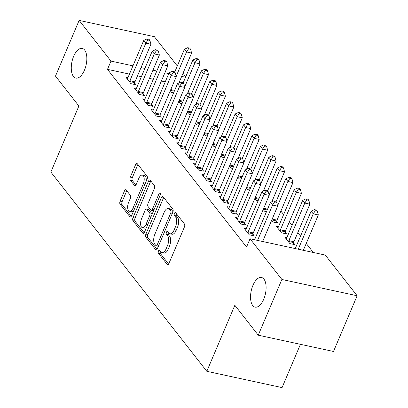 <?xml version="1.0" encoding="UTF-8"?>
<svg xmlns="http://www.w3.org/2000/svg" width="408" height="408" viewBox="0 0 408 408"><rect width="100%" height="100%" fill="white"/><g stroke="black" fill="none" stroke-linecap="round" stroke-linejoin="round"><path stroke-width="0.61" d="M158.447 251.037A1.627 0.78 -77.8 0 0 158.426 253.2L167.234 264.455A2.326 1.112 -77.8 0 0 167.601 264.705A2.326 1.112 -77.8 0 0 168.922 263.491L184.401 227.037A2.326 1.112 -77.8 0 0 184.431 223.951L175.619 212.69A1.627 0.78 -77.8 0 0 175.364 212.517A1.627 0.78 -77.8 0 0 174.435 213.369A1.627 0.78 -77.8 0 0 174.415 215.526L175.557 216.985A7.446 3.565 -77.8 0 1 175.46 226.858L174.17 229.893A7.446 3.565 -77.8 0 1 169.942 233.779A7.446 3.565 -77.8 0 1 168.764 232.983L167.622 231.53A1.627 0.78 -77.8 0 0 167.367 231.356A1.627 0.78 -77.8 0 0 166.444 232.203A1.627 0.78 -77.8 0 0 166.418 234.365L167.561 235.819A7.446 3.565 -77.8 0 1 167.464 245.692L166.173 248.732A7.446 3.565 -77.8 0 1 161.945 252.613A7.446 3.565 -77.8 0 1 160.767 251.823L159.63 250.364A1.627 0.78 -77.8 0 0 159.37 250.191A1.627 0.78 -77.8 0 0 158.447 251.037M160.487 251.461A1.627 0.78 -77.8 0 0 160.482 251.481A1.627 0.78 -77.8 0 0 160.456 253.638L168.616 264.068M176.48 213.792A1.627 0.78 -77.8 0 0 176.47 213.807A1.627 0.78 -77.8 0 0 176.45 215.97L177.587 217.423L175.557 216.985M168.484 232.626A1.627 0.78 -77.8 0 0 168.473 232.642A1.627 0.78 -77.8 0 0 168.453 234.804L169.595 236.263L167.561 235.819M84.461 70.171A15.167 7.262 -77.8 0 0 82.263 48.435A15.167 7.262 -77.8 0 0 73.649 56.35A15.167 7.262 -77.8 0 0 75.847 78.086A15.167 7.262 -77.8 0 0 84.461 70.171M263.731 299.232A15.167 7.262 -77.8 0 0 261.533 277.496A15.167 7.262 -77.8 0 0 252.919 285.416A15.167 7.262 -77.8 0 0 255.117 307.147A15.167 7.262 -77.8 0 0 263.731 299.232M126.154 189.944A2.326 1.112 -77.8 0 0 125.786 189.695A2.326 1.112 -77.8 0 0 124.466 190.908L120.125 201.134A2.326 1.112 -77.8 0 0 120.095 204.219L129.877 216.725A2.326 1.112 -77.8 0 0 130.244 216.974A2.326 1.112 -77.8 0 0 131.565 215.756L147.043 179.301A2.326 1.112 -77.8 0 0 147.074 176.215L137.287 163.715A2.326 1.112 -77.8 0 0 136.92 163.465A2.326 1.112 -77.8 0 0 135.599 164.679L130.356 177.036A2.326 1.112 -77.8 0 0 130.325 180.117L134.512 185.472A2.326 1.112 -77.8 0 0 134.88 185.716A2.326 1.112 -77.8 0 0 136.201 184.503L138.802 178.378A6.222 2.978 -77.8 0 1 142.336 175.129A6.222 2.978 -77.8 0 1 143.239 184.044L133.049 208.044A6.222 2.978 -77.8 0 1 129.514 211.293A6.222 2.978 -77.8 0 1 128.612 202.378L130.31 198.38A2.326 1.112 -77.8 0 0 130.341 195.294L126.154 189.944M129.448 74.103L107.483 69.35L246.539 247.029L250.043 238.777L325.288 255.066L357.138 295.759L281.892 279.47L250.043 238.777M107.483 69.35L110.986 61.098L79.137 20.4L154.382 36.689L177.307 65.979M357.138 295.759L333.489 351.472L258.244 335.182L234.845 305.281L206.815 371.311L50.862 172.043L78.887 106.014L55.488 76.112L79.137 20.4M258.244 335.182L281.892 279.47M145.911 234.09A2.326 1.112 -77.8 0 0 145.88 237.175L155.667 249.676A2.326 1.112 -77.8 0 0 156.035 249.925A2.326 1.112 -77.8 0 0 157.355 248.712L172.829 212.252A2.326 1.112 -77.8 0 0 172.859 209.166L163.078 196.666A2.326 1.112 -77.8 0 0 162.71 196.416A2.326 1.112 -77.8 0 0 161.389 197.63L145.911 234.09L147.946 234.529A2.326 1.112 -77.8 0 0 147.915 237.614L157.049 249.283M142.774 233.197L132.988 220.697A2.326 1.112 -77.8 0 1 133.018 217.612L148.492 181.157A2.326 1.112 -77.8 0 1 149.812 179.943A2.326 1.112 -77.8 0 1 150.18 180.188L154.372 185.538A2.326 1.112 -77.8 0 1 154.341 188.624L148.063 203.408A2.326 1.112 -77.8 0 0 148.033 206.494L150.812 210.044A2.326 1.112 -77.8 0 0 151.179 210.293A2.326 1.112 -77.8 0 0 152.5 209.08L159.033 193.688A1.627 0.78 -77.8 0 1 159.956 192.836A1.627 0.78 -77.8 0 1 160.196 195.172L144.463 232.234A2.326 1.112 -77.8 0 1 143.142 233.447A2.326 1.112 -77.8 0 1 142.774 233.197L143.575 233.376M206.815 371.311L282.061 387.6L300.436 344.316M136.394 88.429L134.309 87.975L139.378 94.452L144.463 95.554L143.091 93.809M178.719 101.561L180.05 103.26L182.039 103.688M153.291 110.017L151.205 109.568L156.274 116.045L161.359 117.142L159.987 115.398M195.616 123.15L196.947 124.848L198.936 125.282M170.187 131.611L168.101 131.157L173.171 137.634L178.255 138.735L176.883 136.986M212.512 144.738L213.843 146.436L215.832 146.87M187.083 153.199L184.997 152.745L190.067 159.222L195.151 160.324L193.78 158.574M229.408 166.331L230.739 168.025L232.728 168.458M203.98 174.787L201.894 174.333L206.963 180.81L212.048 181.912L210.676 180.163M246.304 187.92L247.636 189.618L249.625 190.046M220.876 196.376L218.79 195.922L223.859 202.399L228.944 203.5L227.572 201.756M263.201 209.508L264.532 211.206L266.521 211.635M237.772 217.964L235.686 217.515L240.756 223.992L245.84 225.089L244.474 223.344M278.45 226.772L276.359 226.318L281.428 232.795L286.513 233.896L285.146 232.147M252.792 239.369L254.669 239.552M293.464 248.176L295.346 248.36M165.245 81.855L161.379 81.019M153.311 79.269L149.445 78.433M141.382 76.689L137.511 75.852M313.293 252.465L306.235 243.449M300.523 236.15L297.789 232.657M292.077 225.359L289.338 221.86M283.626 214.562L280.893 211.069M273.11 201.124L272.442 200.272M264.659 190.327L263.996 189.475M256.214 179.535L255.546 178.684M247.763 168.739L247.1 167.887M239.317 157.947L238.649 157.095M230.867 147.15L230.204 146.299M222.421 136.354L221.753 135.502M213.971 125.562L213.308 124.71M205.525 114.765L204.857 113.914M197.074 103.974L196.411 103.122M188.629 93.177L187.96 92.325M286.895 237.563L284.81 237.114L289.874 243.591L294.959 244.688L293.592 242.944M246.223 228.761L244.132 228.307L249.201 234.784L254.286 235.885L252.919 234.136M271.651 220.305L272.978 221.998L278.062 223.1L276.695 221.355M229.327 207.172L227.236 206.718L232.305 213.195L237.39 214.297L236.023 212.548M254.755 198.711L256.081 200.41L258.07 200.843M212.43 185.579L210.339 185.13L215.409 191.607L220.493 192.709L219.127 190.959M237.859 177.123L239.185 178.821L241.174 179.25M195.534 163.99L193.443 163.542L198.512 170.019L203.597 171.115L202.23 169.371M220.963 155.535L222.289 157.233L224.278 157.661M178.638 142.402L176.547 141.948L181.616 148.425L186.701 149.527L185.334 147.783M204.066 133.946L205.392 135.645L207.381 136.073M161.741 120.814L159.65 120.36L164.72 126.837L169.804 127.939L168.438 126.189M187.17 112.358L188.496 114.051L190.485 114.485M144.845 99.226L142.754 98.772L147.824 105.249L152.908 106.35L151.541 104.601M170.274 90.765L171.6 92.463L173.589 92.897M127.949 77.637L125.858 77.183L130.927 83.66L136.012 84.762L134.645 83.013M185.558 77.239L181.693 76.403M168.749 73.598L164.883 72.762M156.815 71.017L152.949 70.181M144.881 68.432L141.015 67.595M132.952 65.851L110.986 61.098M183.019 73.277L185.752 76.775M161.945 252.613L163.98 253.057A7.446 3.565 -77.8 0 0 168.208 249.171L166.173 248.732M169.595 236.263A7.446 3.565 -77.8 0 1 169.499 246.131L168.208 249.171M169.942 233.779L171.972 234.218A7.446 3.565 -77.8 0 0 176.2 230.336L174.17 229.893M177.587 217.423A7.446 3.565 -77.8 0 1 177.49 227.297L176.2 230.336M163.725 197.498A2.326 1.112 -77.8 0 0 163.419 198.074L147.946 234.529M155.958 245.677A1.627 0.78 -77.8 0 0 156.218 245.851A1.627 0.78 -77.8 0 0 157.141 244.999L170.722 212.996A1.627 0.78 -77.8 0 0 170.748 210.839L169.544 209.304A7.446 3.565 -77.8 0 0 168.366 208.508A7.446 3.565 -77.8 0 0 164.138 212.395L154.851 234.269A7.446 3.565 -77.8 0 0 154.754 244.137L155.958 245.677M156.218 245.851L158.248 246.289A1.627 0.78 -77.8 0 0 158.381 246.294M172.987 211.823A1.627 0.78 -77.8 0 0 172.778 211.278L170.748 210.839M168.366 208.508L170.401 208.947A7.446 3.565 -77.8 0 1 171.579 209.743L172.778 211.278M144.157 232.81L135.023 221.136L132.988 220.697M150.833 181.019A2.326 1.112 -77.8 0 0 150.526 181.596L135.053 218.05A2.326 1.112 -77.8 0 0 135.023 221.136M151.179 210.293L153.214 210.732A2.326 1.112 -77.8 0 0 153.612 210.676M141.55 218.754A6.222 2.978 -77.8 0 0 142.453 227.669A6.222 2.978 -77.8 0 0 145.988 224.42L149.578 215.965A2.326 1.112 -77.8 0 0 149.609 212.879L146.829 209.329A2.326 1.112 -77.8 0 0 146.462 209.085A2.326 1.112 -77.8 0 0 145.141 210.299L141.55 218.754M142.453 227.669L144.488 228.108A6.222 2.978 -77.8 0 0 146.625 227.134M151.975 214.537A2.326 1.112 -77.8 0 0 151.638 213.323L149.609 212.879M146.462 209.085L148.497 209.523A2.326 1.112 -77.8 0 1 148.864 209.773L151.638 213.323M129.514 211.293L131.549 211.737A6.222 2.978 -77.8 0 0 133.686 210.757M146.11 181.499A6.222 2.978 -77.8 0 0 144.371 175.567L142.336 175.129M137.94 164.546A2.326 1.112 -77.8 0 0 137.634 165.118L132.386 177.475A2.326 1.112 -77.8 0 0 132.355 180.56L135.895 185.079M126.806 190.776A2.326 1.112 -77.8 0 0 126.5 191.347L122.155 201.578A2.326 1.112 -77.8 0 0 122.125 204.663L131.259 216.332M303.322 250.308L318.327 214.97L313.242 213.869L311.131 211.171L295.259 248.564M298.243 249.212L313.242 213.869L315.272 210.707L317.307 211.145L316.46 210.069L314.425 209.625L315.272 210.707M311.131 211.171L314.425 209.625M317.307 211.145L318.327 214.97M262.65 241.505L277.654 206.162L272.57 205.061L257.565 240.404M274.599 201.904L276.634 202.343L275.788 201.261L273.753 200.823L274.599 201.904L272.57 205.061L270.458 202.363L254.582 239.756M277.654 206.162L276.634 202.343M273.753 200.823L270.458 202.363M293.296 244.331L293.673 242.576A2.372 1.132 102.2 0 1 293.939 241.73L309.876 204.173L304.796 203.072L302.68 200.374L286.742 237.93A2.372 1.132 102.2 0 1 286.355 238.619L286.176 238.859M288.507 241.842L288.589 241.475A2.372 1.132 102.2 0 1 288.854 240.628L304.796 203.072L306.826 199.91L308.856 200.354L308.015 199.272L305.98 198.834L306.826 199.91M302.68 200.374L305.98 198.834M308.856 200.354L309.876 204.173M284.845 233.534L285.223 231.78A2.372 1.132 102.2 0 1 285.488 230.933L301.43 193.382L296.346 192.28L294.234 189.582L278.292 227.134A2.372 1.132 102.2 0 1 277.904 227.827L277.726 228.067M280.061 231.045L280.138 230.683A2.372 1.132 102.2 0 1 280.403 229.832L296.346 192.28L298.375 189.118L300.41 189.557L299.564 188.476L297.529 188.037L298.375 189.118M294.234 189.582L297.529 188.037M300.41 189.557L301.43 193.382M248.181 231.821L253.266 232.922L269.204 195.371L264.119 194.269L248.181 231.821A2.372 1.132 -77.8 0 0 247.916 232.672L247.834 233.039M266.149 191.107L268.184 191.546L267.337 190.47L265.307 190.026L266.149 191.107L264.119 194.269L262.007 191.571L246.07 229.123A2.372 1.132 -77.8 0 1 245.677 229.816L245.499 230.056M253.266 232.922A2.372 1.132 -77.8 0 0 252.996 233.774L252.623 235.523M269.204 195.371L268.184 191.546M265.307 190.026L262.007 191.571M239.731 221.029L244.815 222.131L260.758 184.574L255.673 183.472L239.731 221.029A2.372 1.132 -77.8 0 0 239.465 221.876L239.389 222.243M257.703 180.311L259.738 180.754L258.891 179.673L256.856 179.234L257.703 180.311L255.673 183.472L253.562 180.775L237.619 218.331A2.372 1.132 -77.8 0 1 237.232 219.019L237.053 219.259M244.815 222.131A2.372 1.132 -77.8 0 0 244.55 222.977L244.173 224.731M260.758 184.574L259.738 180.754M256.856 179.234L253.562 180.775M276.4 222.743L276.777 220.988A2.372 1.132 102.2 0 1 277.042 220.136L292.98 182.585L287.895 181.484L285.784 178.786L276.083 201.639M277.562 205.831L287.895 181.484L289.93 178.321L291.96 178.76L291.118 177.684L289.083 177.24L289.93 178.321M285.784 178.786L289.083 177.24M291.96 178.76L292.98 182.585M271.83 201.725L284.534 171.788L279.449 170.692L277.338 167.989L267.638 190.847M269.117 195.034L279.449 170.692L281.479 167.53L283.514 167.969L282.668 166.887L280.633 166.449L281.479 167.53M277.338 167.989L280.633 166.449M283.514 167.969L284.534 171.788M231.285 210.232L236.37 211.334L252.307 173.777L247.222 172.681L231.285 210.232A2.372 1.132 -77.8 0 0 231.02 211.084L230.938 211.446M249.252 169.519L251.287 169.958L250.441 168.876L248.411 168.438L249.252 169.519L247.222 172.681L245.111 169.983L229.174 207.534A2.372 1.132 -77.8 0 1 228.781 208.228L228.602 208.468M236.37 211.334A2.372 1.132 -77.8 0 0 236.099 212.18L235.727 213.935M252.307 173.777L251.287 169.958M248.411 168.438L245.111 169.983M222.834 199.441L227.919 200.537L243.862 162.986L238.777 161.884L222.834 199.441A2.372 1.132 -77.8 0 0 222.569 200.287L222.493 200.654M240.807 158.722L242.842 159.161L241.995 158.085L239.96 157.641L240.807 158.722L238.777 161.884L236.666 159.186L220.723 196.738A2.372 1.132 -77.8 0 1 220.335 197.431L220.157 197.671M227.919 200.537A2.372 1.132 -77.8 0 0 227.654 201.389L227.276 203.143M243.862 162.986L242.842 159.161M239.96 157.641L236.666 159.186M263.379 190.929L276.083 160.997L270.999 159.895L268.887 157.197L259.187 180.05M260.666 184.243L270.999 159.895L273.034 156.733L275.063 157.172L274.222 156.096L272.187 155.652L273.034 156.733M268.887 157.197L272.187 155.652M275.063 157.172L276.083 160.997M214.389 188.644L219.473 189.746L235.411 152.189L230.326 151.088L214.389 188.644A2.372 1.132 -77.8 0 0 214.124 189.49L214.042 189.858M232.356 147.931L234.391 148.369L233.544 147.288L231.514 146.849L232.356 147.931L230.326 151.088L228.215 148.39L212.277 185.946A2.372 1.132 -77.8 0 1 211.885 186.64L211.706 186.874M219.473 189.746A2.372 1.132 -77.8 0 0 219.203 190.592L218.831 192.346M235.411 152.189L234.391 148.369M231.514 146.849L228.215 148.39M254.934 180.132L267.638 150.2L262.553 149.099L260.442 146.401L250.742 169.259M252.221 173.446L262.553 149.099L264.583 145.936L266.618 146.38L265.771 145.299L263.736 144.86L264.583 145.936M260.442 146.401L263.736 144.86M266.618 146.38L267.638 150.2M205.938 177.847L211.023 178.949L226.965 141.398L221.881 140.296L205.938 177.847A2.372 1.132 -77.8 0 0 205.673 178.699L205.596 179.066M223.91 137.134L225.945 137.572L225.099 136.496L223.064 136.053L223.91 137.134L221.881 140.296L219.769 137.598L203.827 175.149A2.372 1.132 -77.8 0 1 203.439 175.843L203.261 176.083M211.023 178.949A2.372 1.132 -77.8 0 0 210.757 179.8L210.38 181.55M226.965 141.398L225.945 137.572M223.064 136.053L219.769 137.598M246.483 169.34L259.187 139.409L254.102 138.307L251.991 135.609L242.291 158.462M243.77 162.649L254.102 138.307L256.137 135.145L258.167 135.584L257.326 134.502L255.291 134.064L256.137 135.145M251.991 135.609L255.291 134.064M258.167 135.584L259.187 139.409M238.037 158.544L250.742 128.612L245.657 127.51L243.545 124.812L233.845 147.665M235.324 151.858L245.657 127.51L247.687 124.348L249.721 124.787L248.875 123.711L246.84 123.272L247.687 124.348M243.545 124.812L246.84 123.272M249.721 124.787L250.742 128.612M229.587 147.752L242.291 117.815L237.206 116.719L235.095 114.016L225.394 136.874M226.874 141.061L237.206 116.719L239.241 113.557L241.271 113.995L240.429 112.914L238.394 112.475L239.241 113.557M235.095 114.016L238.394 112.475M241.271 113.995L242.291 117.815M221.141 136.955L233.845 107.023L228.761 105.922L226.649 103.224L216.949 126.077M218.428 130.269L228.761 105.922L230.79 102.76L232.825 103.198L231.979 102.122L229.944 101.679L230.79 102.76M226.649 103.224L229.944 101.679M232.825 103.198L233.845 107.023M212.69 126.159L225.394 96.227L220.31 95.125L218.198 92.427L208.498 115.286M209.977 119.473L220.31 95.125L222.345 91.963L224.375 92.407L223.533 91.326L221.498 90.887L222.345 91.963M218.198 92.427L221.498 90.887M224.375 92.407L225.394 96.227M204.24 115.367L216.949 85.435L211.864 84.334L209.753 81.636L200.053 104.489M201.532 108.676L211.864 84.334L213.894 81.172L215.929 81.61L215.082 80.529L213.047 80.09L213.894 81.172M209.753 81.636L213.047 80.09M215.929 81.61L216.949 85.435M195.794 104.57L208.498 74.638L203.414 73.537L201.302 70.839L191.602 93.692M193.081 97.884L203.414 73.537L205.448 70.375L207.478 70.819L206.637 69.737L204.602 69.299L205.448 70.375M201.302 70.839L204.602 69.299M207.478 70.819L208.498 74.638M197.492 167.056L202.577 168.157L218.515 130.601L213.43 129.499L197.492 167.056A2.372 1.132 -77.8 0 0 197.222 167.902L197.146 168.269M215.46 126.337L217.495 126.781L216.648 125.7L214.618 125.261L215.46 126.337L213.43 129.499L211.319 126.801L195.376 164.358A2.372 1.132 -77.8 0 1 194.988 165.046L194.81 165.286M202.577 168.157A2.372 1.132 -77.8 0 0 202.307 169.004L201.934 170.758M218.515 130.601L217.495 126.781M214.618 125.261L211.319 126.801M189.042 156.259L194.126 157.361L210.069 119.809L204.984 118.708L189.042 156.259A2.372 1.132 -77.8 0 0 188.776 157.111L188.7 157.473M207.014 115.546L209.049 115.984L208.202 114.903L206.167 114.464L207.014 115.546L204.984 118.708L202.873 116.01L186.93 153.561A2.372 1.132 -77.8 0 1 186.543 154.255L186.364 154.494M194.126 157.361A2.372 1.132 -77.8 0 0 193.861 158.207L193.484 159.962M210.069 119.809L209.049 115.984M206.167 114.464L202.873 116.01M180.596 145.467L185.681 146.564L201.618 109.013L196.534 107.911L180.596 145.467A2.372 1.132 -77.8 0 0 180.326 146.314L180.249 146.681M198.563 104.749L200.598 105.188L199.752 104.111L197.722 103.668L198.563 104.749L196.534 107.911L194.422 105.213L178.48 142.764A2.372 1.132 -77.8 0 1 178.092 143.458L177.914 143.698M185.681 146.564A2.372 1.132 -77.8 0 0 185.411 147.416L185.038 149.17M201.618 109.013L200.598 105.188M197.722 103.668L194.422 105.213M172.145 134.671L177.23 135.772L193.173 98.216L188.088 97.119L172.145 134.671A2.372 1.132 -77.8 0 0 171.88 135.517L171.804 135.884M190.118 93.957L192.153 94.396L191.306 93.315L189.271 92.876L190.118 93.957L188.088 97.119L185.977 94.416L170.034 131.973A2.372 1.132 -77.8 0 1 169.646 132.666L169.468 132.901M177.23 135.772A2.372 1.132 -77.8 0 0 176.965 136.619L176.588 138.373M193.173 98.216L192.153 94.396M189.271 92.876L185.977 94.416M163.7 123.874L168.779 124.976L184.722 87.424L179.637 86.323L163.7 123.874A2.372 1.132 -77.8 0 0 163.429 124.726L163.353 125.093M181.667 83.161L183.702 83.599L182.855 82.523L180.826 82.079L181.667 83.161L179.637 86.323L177.526 83.625L161.583 121.176A2.372 1.132 -77.8 0 1 161.196 121.87L161.017 122.109M168.779 124.976A2.372 1.132 -77.8 0 0 168.514 125.827L168.142 127.577M184.722 87.424L183.702 83.599M180.826 82.079L177.526 83.625M155.249 113.082L160.334 114.184L176.276 76.627L171.192 75.526L155.249 113.082A2.372 1.132 -77.8 0 0 154.984 113.929L154.907 114.296M173.221 72.364L175.256 72.808L174.41 71.726L172.375 71.288L173.221 72.364L171.192 75.526L169.08 72.828L153.138 110.384A2.372 1.132 -77.8 0 1 152.75 111.073L152.572 111.313M160.334 114.184A2.372 1.132 -77.8 0 0 160.069 115.031L159.691 116.785M176.276 76.627L175.256 72.808M172.375 71.288L169.08 72.828M146.804 102.286L151.883 103.387L167.826 65.836L162.741 64.734L146.804 102.286A2.372 1.132 -77.8 0 0 146.533 103.137L146.457 103.499M164.771 61.572L166.806 62.011L165.959 60.93L163.929 60.491L164.771 61.572L162.741 64.734L160.63 62.036L144.687 99.588A2.372 1.132 -77.8 0 1 144.299 100.281L144.121 100.521M151.883 103.387A2.372 1.132 -77.8 0 0 151.618 104.234L151.246 105.988M167.826 65.836L166.806 62.011M163.929 60.491L160.63 62.036M187.343 93.779L200.053 63.842L194.968 62.745L192.856 60.042L183.156 82.901M184.635 87.088L194.968 62.745L196.998 59.583L199.033 60.022L198.186 58.941L196.151 58.502L196.998 59.583M192.856 60.042L196.151 58.502M199.033 60.022L200.053 63.842M138.353 91.494L143.438 92.591L159.38 55.039L154.295 53.938L138.353 91.494A2.372 1.132 -77.8 0 0 138.088 92.341L138.011 92.708M156.325 50.776L158.36 51.214L157.514 50.138L155.479 49.7L156.325 50.776L154.295 53.938L152.184 51.24L136.241 88.796A2.372 1.132 -77.8 0 1 135.854 89.485L135.675 89.724M143.438 92.591A2.372 1.132 -77.8 0 0 143.172 93.442L142.795 95.197M159.38 55.039L158.36 51.214M155.479 49.7L152.184 51.24M178.898 82.982L191.602 53.05L186.517 51.949L184.406 49.251L174.706 72.104M176.185 76.296L186.517 51.949L188.547 48.787L190.582 49.225L189.74 48.149L187.706 47.705L188.547 48.787M184.406 49.251L187.706 47.705M190.582 49.225L191.602 53.05M129.907 80.697L134.987 81.799L150.929 44.242L145.845 43.146L129.907 80.697A2.372 1.132 -77.8 0 0 129.637 81.544L129.56 81.911M147.874 39.984L149.909 40.423L149.063 39.341L147.033 38.903L147.874 39.984L145.845 43.146L143.733 40.443L127.791 77.999A2.372 1.132 -77.8 0 1 127.403 78.693L127.225 78.933M134.987 81.799A2.372 1.132 -77.8 0 0 134.722 82.646L134.349 84.4M150.929 44.242L149.909 40.423M147.033 38.903L143.733 40.443M160.456 253.638L158.426 253.2M176.45 215.97L174.415 215.526M168.453 234.804L166.418 234.365M169.499 246.131L167.464 245.692M177.49 227.297L175.46 226.858M168.04 264.629L167.234 264.455M163.419 198.074L161.389 197.63M156.473 249.849L155.667 249.676M147.915 237.614L145.88 237.175M158.783 245.356L157.141 244.999M172.365 213.353L170.722 212.996M171.579 209.743L169.544 209.304M135.053 218.05L133.018 217.612M150.526 181.596L148.492 181.157M154.137 209.437L152.5 209.08M160.451 193.994L159.033 193.688M147.625 224.777L145.988 224.42M151.215 216.322L149.578 215.965M148.864 209.773L146.829 209.329M134.691 208.401L133.049 208.044M144.876 184.401L143.239 184.044M135.318 185.645L134.512 185.472M132.355 180.56L130.325 180.117M132.386 177.475L130.356 177.036M137.634 165.118L135.599 164.679M130.682 216.898L129.877 216.725M122.125 204.663L120.095 204.219M122.155 201.578L120.125 201.134M126.5 191.347L124.466 190.908M293.673 242.576L288.589 241.475M293.939 241.73L288.854 240.628M285.223 231.78L280.138 230.683M285.488 230.933L280.403 229.832M247.916 232.672L252.996 233.774M239.465 221.876L244.55 222.977M276.777 220.988L271.815 219.912M277.042 220.136L272.167 219.086M267.235 209.957L263.369 209.12M267.587 209.126L263.721 208.289M231.02 211.084L236.099 212.18M222.569 200.287L227.654 201.389M258.784 199.16L254.918 198.324M259.136 198.334L255.27 197.492M214.124 189.49L219.203 190.592M250.339 188.369L246.473 187.532M250.691 187.537L246.825 186.701M205.673 178.699L210.757 179.8M241.888 177.572L238.022 176.735M242.24 176.74L238.374 175.904M233.442 166.775L229.576 165.939M233.794 165.949L229.928 165.113M224.992 155.984L221.126 155.147M225.344 155.152L221.478 154.316M216.546 145.187L212.68 144.35M216.898 144.361L213.032 143.519M208.095 134.395L204.23 133.559M208.447 133.564L204.581 132.727M199.65 123.599L195.784 122.762M200.002 122.767L196.136 121.931M191.199 112.802L187.333 111.965M191.551 111.976L187.685 111.139M197.222 167.902L202.307 169.004M188.776 157.111L193.861 158.207M180.326 146.314L185.411 147.416M171.88 135.517L176.965 136.619M163.429 124.726L168.514 125.827M154.984 113.929L160.069 115.031M146.533 103.137L151.618 104.234M182.753 102.01L178.888 101.174M183.105 101.179L179.239 100.343M138.088 92.341L143.172 93.442M174.303 91.213L170.437 90.377M174.655 90.387L170.789 89.546M129.637 81.544L134.722 82.646"/></g></svg>
